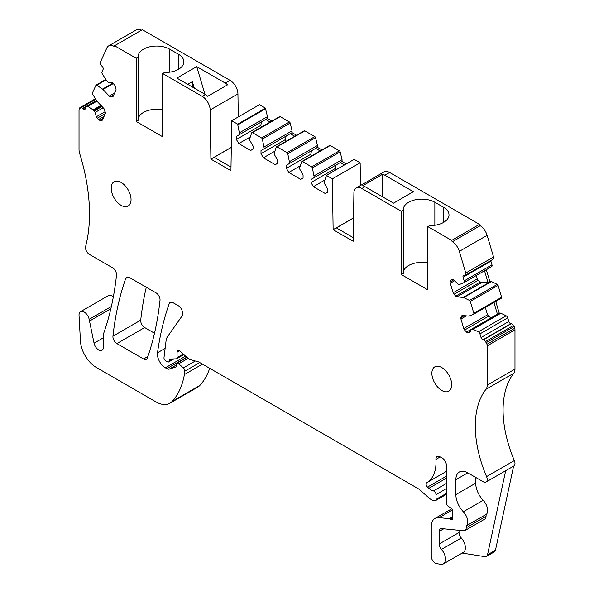 <?xml version="1.0" encoding="UTF-8"?>
<svg xmlns="http://www.w3.org/2000/svg" width="594" height="594" viewBox="0 0 594 594"><rect width="100%" height="100%" fill="white"/><g stroke="black" fill="none" stroke-linecap="round" stroke-linejoin="round"><path stroke-width="0.89" d="M100.928 105.398L93.124 109.905L87.867 106.393A2.242 1.299 60 0 0 86.62 106.2A2.242 1.299 60 0 0 86.279 106.601L85.194 108.999A2.242 1.299 60 0 1 84.845 109.393A2.242 1.299 60 0 1 83.115 108.791L82.722 108.375A2.242 1.299 60 0 0 80.992 107.774A2.242 1.299 60 0 0 80.769 107.967A1.121 0.646 60 0 1 80.658 108.063A1.121 0.646 60 0 1 79.796 107.759L79.277 108.902A4.715 2.725 60 0 0 79.024 110.232L79.024 149.465A11.227 6.482 60 0 0 79.678 153.497A168.377 97.208 60 0 1 88.365 194.223A168.377 97.208 60 0 1 85.618 246.473A5.613 3.237 60 0 0 89.464 254.432L112.57 267.775A5.613 3.237 60 0 1 116.513 275.171A392.872 226.826 60 0 1 104.73 330.301A392.872 226.826 60 0 1 103.623 333.509A5.613 3.237 60 0 0 103.408 334.868L103.408 347.156A6.734 3.891 60 0 1 102.012 350.245A6.734 3.891 60 0 1 94.045 343.176L103.408 337.771M169.706 72.171L169.706 49.176A18.518 10.692 0 0 0 149.525 46.859A18.518 10.692 0 0 0 138.09 56.734A18.518 10.692 0 0 0 138.105 57.18L136.234 58.264L114.538 45.738L142.322 29.7L230.004 80.324A11.227 6.482 60 0 1 237.942 93.911L238.283 116.914M136.234 58.264L136.234 121.503L162.704 136.783L162.704 73.545L202.227 96.362A11.227 6.482 60 0 1 210.157 109.949L210.9 159.11L230.947 170.686L231.705 120.716L259.489 104.678L265.473 108.13L237.689 124.168A2.242 1.299 60 0 0 237.771 124.785L239.672 134.482L236.397 136.368L236.397 139.464L238.781 143.585L250.683 150.46L253.066 149.087L253.066 145.99L249.792 140.325L249.792 138.491L251.678 132.878A1.121 0.646 60 0 1 251.871 132.625A1.121 0.646 60 0 1 252.435 132.685L261.635 137.994A1.121 0.646 60 0 1 262.392 139.063L264.278 148.686L261.004 150.579L261.004 153.668L263.387 157.796L275.289 164.664L277.673 163.291L277.673 160.202L274.398 154.529L274.398 152.695L276.284 147.082A1.121 0.646 60 0 1 276.477 146.829A1.121 0.646 60 0 1 277.034 146.889L287.036 152.658A1.121 0.646 60 0 1 287.793 153.727L289.679 163.35L286.405 165.243L286.405 168.332L288.781 172.46L300.69 179.329L303.074 177.955L303.074 174.866L299.799 169.193L299.799 167.36L301.685 161.746A1.121 0.646 60 0 1 301.878 161.494A1.121 0.646 60 0 1 302.435 161.553L311.642 166.869A1.121 0.646 60 0 1 312.399 167.939L314.285 177.554L311.011 179.447L311.011 182.536L313.387 186.665L325.297 193.54L327.68 192.159L327.68 189.07L324.406 183.398L324.406 181.564L326.306 175.898A2.242 1.299 60 0 0 326.381 175.379L332.365 178.831L333.13 229.678L353.178 241.253L353.913 192.946A11.227 6.482 60 0 1 356.237 187.964A11.227 6.482 60 0 1 361.85 188.521L401.373 211.338L401.373 274.584L427.843 289.865L427.843 226.626L451.678 240.384L479.462 224.346L389.634 172.483A11.227 6.482 60 0 0 384.021 171.926L356.237 187.964M237.771 124.785L265.548 108.747A2.242 1.299 60 0 1 265.473 108.13M265.548 108.747L267.456 116.61L239.672 132.648M271.948 121.035L267.456 118.444L267.456 116.61M279.455 116.84A1.121 0.646 60 0 1 279.648 116.587A1.121 0.646 60 0 1 280.212 116.639L289.419 121.956A1.121 0.646 60 0 1 290.176 123.025L292.055 130.814L264.278 146.852M296.555 135.239L292.055 132.648L292.055 130.814M304.061 131.044A1.121 0.646 60 0 1 304.254 130.791A1.121 0.646 60 0 1 304.819 130.851L314.82 136.62A1.121 0.646 60 0 1 315.57 137.689L317.456 145.478L289.679 161.516M321.948 149.903L317.456 147.312L317.456 145.478M329.462 145.708A1.121 0.646 60 0 1 329.655 145.456A1.121 0.646 60 0 1 330.219 145.515L339.426 150.824A1.121 0.646 60 0 1 340.176 151.893L342.062 159.682L314.285 175.72M346.228 163.922L342.062 161.516L342.062 159.682M326.381 175.379L354.165 159.341L360.15 162.793L360.491 185.514M480.212 225.69L452.428 241.728A11.227 6.482 60 0 1 459.333 251.366L465.77 273.025A2.807 1.619 60 0 1 465.34 275.274L493.124 259.236A2.807 1.619 60 0 0 493.555 256.987L487.117 235.321A11.227 6.482 60 0 0 480.212 225.69A1.121 0.646 60 0 1 479.462 224.346M463.929 282.618L491.535 266.684A2.242 1.299 60 0 0 491.624 266.639A2.242 1.299 60 0 0 491.973 264.835L490.889 261.189A2.242 1.299 60 0 1 490.77 260.595M473.7 314.174L501.388 298.188A1.121 0.646 60 0 0 501.433 298.166A1.121 0.646 60 0 0 501.611 297.267L498.084 285.41A1.121 0.646 60 0 0 497.289 284.392L491.461 281.556A2.242 1.299 60 0 0 490.978 281.408L489.738 281.289L486.3 269.713M514.204 326.492L486.427 342.53L486.946 344.268L514.723 328.23L514.204 326.492A1.121 0.646 60 0 1 513.231 325.564A2.242 1.299 60 0 0 511.278 323.723L510.885 323.678A2.242 1.299 60 0 1 508.806 321.495L507.721 317.842A2.242 1.299 60 0 0 506.133 315.793L500.876 313.238A2.242 1.299 60 0 0 500.393 313.097L499.762 313.031A2.242 1.299 60 0 0 499.25 313.135A2.242 1.299 60 0 0 499.212 313.157L495.738 301.455M514.723 328.23A4.715 2.725 60 0 1 514.976 329.848L514.976 369.089A11.227 6.482 60 0 1 513.765 373.255A99.153 57.247 60 0 0 514.337 460.58A5.613 3.237 60 0 1 514.634 461.382A5.613 3.237 60 0 1 513.817 466.008A5.613 3.237 60 0 1 513.617 466.112M505.672 470.708L487.518 554.796L495.455 550.215L513.61 466.127M495.455 550.215A5.613 3.237 60 0 1 494.386 551.848L486.449 556.43A5.613 3.237 60 0 1 484.986 556.66L462.177 553.073M209.712 368.31A106.638 61.568 60 0 1 199.94 385.365A28.059 16.201 60 0 1 197.676 387.184L169.899 403.222A28.059 16.201 60 0 1 155.806 401.796L96.362 367.478A22.453 12.964 60 0 1 80.457 341.179L79.032 315.407A7.299 4.21 60 0 1 80.532 311.672A7.299 4.21 60 0 1 89.167 319.327L94.045 343.176M80.532 311.672L108.316 295.634A7.299 4.21 60 0 1 113.32 296.985M93.124 109.905A2.242 1.299 60 0 1 93.607 110.313L94.238 110.981A2.242 1.299 60 0 1 95.092 112.466L96.362 116.736A2.242 1.299 60 0 0 97.223 118.221L98.485 119.557A2.242 1.299 60 0 0 99.695 120.255L101.596 120.441A2.242 1.299 60 0 0 102.109 120.344A2.242 1.299 60 0 0 102.45 119.943L105.287 113.677A2.242 1.299 60 0 0 105.287 112.273L104.559 109.808A2.242 1.299 60 0 0 103.698 108.323L97.483 101.76A2.242 1.299 60 0 1 97.06 101.21L92.612 94.26A1.121 0.646 60 0 1 92.389 93.087L95.916 85.298A1.121 0.646 60 0 1 96.087 85.098A1.121 0.646 60 0 1 96.711 85.194L102.539 89.093A2.242 1.299 60 0 1 103.022 89.501L109.244 96.065A2.242 1.299 60 0 0 110.454 96.77L112.221 96.941A2.242 1.299 60 0 0 112.741 96.844A2.242 1.299 60 0 0 113.083 96.451L115.919 90.177A2.242 1.299 60 0 0 115.919 88.773L115.132 86.13A2.242 1.299 60 0 0 114.278 84.645L113.016 83.309A2.242 1.299 60 0 0 111.798 82.611L108.739 82.306A2.242 1.299 60 0 1 107.521 81.608L106.898 80.94A2.242 1.299 60 0 1 106.475 80.398L102.465 74.131A2.242 1.299 60 0 1 102.027 71.785L103.111 69.387A2.242 1.299 60 0 0 102.257 66.498L101.522 65.719A2.807 1.619 60 0 1 100.445 62.11L106.883 47.876A11.227 6.482 60 0 1 108.605 45.901L136.39 29.856A11.227 6.482 60 0 1 141.528 30.16M116.884 343.584L143.562 358.991A5.613 3.237 60 0 0 146.369 359.266A5.613 3.237 60 0 0 147.327 358.041A392.872 226.826 60 0 0 160.016 300.282A5.613 3.237 60 0 0 156.073 292.887L129.485 277.539A5.613 3.237 60 0 0 126.678 277.257A5.613 3.237 60 0 0 125.728 278.475A392.872 226.826 60 0 0 112.949 336.189A5.613 3.237 60 0 0 116.884 343.584L144.669 327.546A5.613 3.237 60 0 1 140.726 320.144A392.872 226.826 60 0 1 146.287 287.236M144.669 327.546L154.499 333.227M114.538 45.738A1.121 0.646 60 0 1 114.308 46.25A1.121 0.646 60 0 1 113.788 46.221L114.538 45.79M108.605 45.901A11.227 6.482 60 0 1 113.788 46.221M110.848 308.754L89.523 321.072A11.227 6.482 60 0 1 89.516 321.05L110.855 308.732M452.687 518.213A2.807 1.619 60 0 1 452.108 519.498A2.807 1.619 60 0 1 450.705 519.356L452.687 518.213L452.687 511.337A2.807 1.619 60 0 0 450.831 507.981L448.195 506.266A2.807 1.619 60 0 1 446.339 502.91L446.339 465.057A5.613 3.237 60 0 0 442.367 458.182L439.887 456.749A5.613 3.237 60 0 0 437.08 456.467A5.613 3.237 60 0 0 435.929 459.392A44.899 25.921 60 0 1 426.722 482.766A44.899 25.921 60 0 1 426.685 482.788A2.807 1.619 60 0 1 426.685 482.788A2.807 1.619 60 0 0 427.524 487.095L428.861 488.32A11.227 6.482 60 0 0 433.449 490.926A2.807 1.619 60 0 1 436.018 494.602L436.018 499.391A2.807 1.619 60 0 1 435.439 500.675A2.807 1.619 60 0 1 434.548 500.757L433.123 500.371A11.227 6.482 60 0 1 429.017 498.002L420.077 490.072A11.227 6.482 60 0 0 418.02 488.572L199.101 362.184A5.613 3.237 60 0 0 198.077 361.746L190.199 359.637A5.613 3.237 60 0 1 188.142 358.449L180.064 351.284A3.371 1.945 60 0 0 177.762 350.668A3.371 1.945 60 0 0 177.064 352.212L177.064 357.707A2.242 1.299 60 0 1 176.604 358.739A2.242 1.299 60 0 1 176.218 358.843L170.188 359.043A2.807 1.619 60 0 0 169.713 359.177A2.807 1.619 60 0 0 169.127 360.461L169.127 360.914A2.242 1.299 60 0 1 168.666 361.946A2.242 1.299 60 0 1 167.538 361.835L165.563 360.692A2.242 1.299 60 0 1 163.989 357.707L166.06 340.837A16.84 9.719 60 0 1 167.553 336.627L181.89 316.223A5.613 3.237 60 0 0 182.425 314.241L182.425 312.682A5.613 3.237 60 0 0 178.452 305.813L172.98 302.65A5.613 3.237 60 0 0 170.174 302.376A5.613 3.237 60 0 0 169.223 303.593A392.872 226.826 60 0 0 157.507 352.769A11.227 6.482 60 0 0 165.362 367.812L166.832 368.659A5.613 3.237 60 0 0 169.275 369.104L175.638 367.033A2.242 1.299 60 0 0 175.779 366.973A2.242 1.299 60 0 0 176.247 365.941L176.247 364.568A2.807 1.619 60 0 1 176.826 363.283A2.807 1.619 60 0 1 178.742 363.795L183.375 367.901A2.807 1.619 60 0 1 184.838 371.183L184.392 374.554A106.638 61.568 60 0 1 172.163 401.403A28.059 16.201 60 0 1 169.899 403.222M441.461 549.45L461.308 537.993A5.613 3.237 60 0 1 459.036 532.543L439.196 544A5.613 3.237 60 0 0 441.461 549.45A10.105 5.836 60 0 1 443.451 563.884A10.105 5.836 60 0 1 440.852 564.3L436.583 563.632A5.613 3.237 60 0 1 431.259 556.251L431.259 526.678A17.961 10.373 60 0 1 434.979 518.458A17.961 10.373 60 0 1 439.1 517.656L449.19 518.659A2.807 1.619 60 0 1 449.948 518.926L450.705 519.356M439.196 544L439.196 531.407A5.613 3.237 60 0 1 440.354 528.838A5.613 3.237 60 0 1 441.646 528.593L463.736 530.776A5.613 3.237 60 0 0 465.02 530.524L484.86 519.067A5.613 3.237 60 0 0 486.026 516.349A5.613 3.237 60 0 1 486.59 514.166A10.105 5.836 60 0 0 483.174 500.296A16.981 9.801 60 0 1 475.705 483.16L475.705 477.428M475.705 483.16L455.865 494.616A16.981 9.801 60 0 0 463.327 511.753A10.105 5.836 60 0 1 466.743 525.616A5.613 3.237 60 0 0 466.179 527.806A5.613 3.237 60 0 1 465.02 530.524M455.865 494.616L455.865 479.722A16.84 9.719 60 0 1 459.348 472.015A16.84 9.719 60 0 1 467.768 472.846L483.226 481.771A5.613 3.237 60 0 0 485.833 482.15A5.613 3.237 60 0 0 486.033 482.046L513.817 466.008M486.946 344.268A4.715 2.725 60 0 1 487.199 345.886L487.199 385.127A11.227 6.482 60 0 1 485.989 389.293A99.153 57.247 60 0 0 486.56 476.618A5.613 3.237 60 0 1 486.857 477.428A5.613 3.237 60 0 1 486.033 482.046M486.427 342.53A1.121 0.646 60 0 1 485.454 341.609A2.242 1.299 60 0 0 483.501 339.761L483.1 339.723A2.242 1.299 60 0 1 481.029 337.533L479.945 333.88A2.242 1.299 60 0 0 478.348 331.831L473.091 329.276A2.242 1.299 60 0 0 472.609 329.135L471.985 329.069A2.242 1.299 60 0 0 471.473 329.173A2.242 1.299 60 0 0 471.124 329.566L469.854 332.373A2.242 1.299 60 0 1 469.512 332.766A2.242 1.299 60 0 1 469 332.87L467.738 332.744A2.242 1.299 60 0 1 466.52 332.039L464.627 330.041A2.242 1.299 60 0 1 463.766 328.549L460.929 319A2.242 1.299 60 0 1 460.929 317.597L461.664 315.978A2.242 1.299 60 0 1 462.006 315.585A2.242 1.299 60 0 1 462.518 315.488L461.664 315.978M501.611 297.267L473.826 313.305A1.121 0.646 60 0 1 473.656 314.204A1.121 0.646 60 0 1 473.611 314.226L469.163 316.045A2.242 1.299 60 0 1 468.74 316.097L462.518 315.488M473.826 313.305L470.307 301.448A1.121 0.646 60 0 0 469.512 300.43L463.676 297.594A2.242 1.299 60 0 0 463.194 297.446L456.979 296.829A2.242 1.299 60 0 1 455.761 296.131L453.994 294.268A2.242 1.299 60 0 1 453.14 292.775L450.297 283.227A2.242 1.299 60 0 1 450.297 281.823L451.084 280.086A2.242 1.299 60 0 1 451.425 279.692A2.242 1.299 60 0 1 451.945 279.588L451.084 280.086M491.973 264.835L464.189 280.88A2.242 1.299 60 0 1 463.847 282.677A2.242 1.299 60 0 1 463.758 282.722L459.749 284.363A2.242 1.299 60 0 1 459.325 284.415L458.694 284.355A2.242 1.299 60 0 1 457.484 283.65L454.417 280.42A2.242 1.299 60 0 0 453.2 279.715L451.945 279.588M464.189 280.88L463.105 277.227A2.242 1.299 60 0 1 463.446 275.423A2.242 1.299 60 0 1 463.966 275.326L464.701 275.401A2.807 1.619 60 0 0 465.34 275.274M452.428 241.728A1.121 0.646 60 0 1 451.678 240.384M231.705 120.716L237.689 124.168M131.051 199.621A14.033 8.101 60 0 1 128.148 206.044A14.033 8.101 60 0 1 117.33 202.287A14.033 8.101 60 0 1 111.212 188.164A14.033 8.101 60 0 1 114.115 181.742A14.033 8.101 60 0 1 124.926 185.499A14.033 8.101 60 0 1 131.051 199.621M451.715 384.756A14.033 8.101 60 0 1 448.812 391.179A14.033 8.101 60 0 1 438.001 387.422A14.033 8.101 60 0 1 431.875 373.299A14.033 8.101 60 0 1 434.778 366.877A14.033 8.101 60 0 1 445.589 370.634A14.033 8.101 60 0 1 451.715 384.756M169.706 49.176L178.438 54.217L178.438 69.342M162.704 73.545L164.575 72.461A18.518 10.692 0 0 0 183.858 61.776A18.518 10.692 0 0 0 178.438 54.217M225.245 83.071L196.733 66.617L176.893 78.074L205.398 94.528A11.227 6.482 60 0 1 207.729 96.28L227.576 84.823A11.227 6.482 60 0 0 225.245 83.071L230.004 80.324M210.9 159.11L231.304 147.327M267.456 118.444L239.672 134.482M236.397 139.464L260.796 125.379L261.516 121.867L265.667 119.468L270.159 122.067M292.055 132.648L264.278 148.686M261.004 153.668L285.402 139.583L286.122 136.078L290.273 133.68L294.765 136.271M317.456 147.312L289.679 163.35M286.405 168.332L310.803 154.247L311.523 150.742L315.674 148.344L320.166 150.935M342.062 161.516L314.285 177.554M311.011 182.536L335.41 168.451L336.122 164.946L340.28 162.548L344.438 164.954M332.365 178.831L360.15 162.793M333.13 229.678L353.534 217.901M384.867 175.23A11.227 6.482 60 0 0 382.536 174.287L362.696 185.744A11.227 6.482 60 0 1 365.028 186.687L393.532 203.148L413.379 191.691L384.867 175.23L389.634 172.483M434.853 225.252L434.853 202.257A18.518 10.692 0 0 0 414.664 199.94A18.518 10.692 0 0 0 403.229 209.816A18.518 10.692 0 0 0 403.252 210.261L401.373 211.338M434.853 202.257L443.584 207.299L443.584 222.416M427.843 226.626L429.722 225.542A18.518 10.692 0 0 0 449.005 214.857A18.518 10.692 0 0 0 443.584 207.299M489.738 281.289L487.956 282.313L484.518 270.745M487.956 282.313L481.526 282.655L456.979 296.829M499.212 313.157L497.423 314.189L493.948 302.487M487.518 554.796A5.613 3.237 60 0 1 486.449 556.43M184.838 371.183L199.762 362.563M184.392 374.554L202.457 364.122M79.796 107.759L95.463 98.715M138.105 57.18L138.105 120.419L136.234 121.503M162.704 109.875A18.518 10.692 0 0 0 138.105 119.535M261.516 121.867L236.397 136.368M260.796 125.379L261.464 127.086M250.319 136.924L238.781 143.585M286.122 136.078L261.004 150.579M285.402 139.583L286.07 141.298M274.925 151.128L263.387 157.796M311.523 150.742L286.405 165.243M310.803 154.247L311.464 155.955M300.319 165.793L288.781 172.46M336.122 164.946L311.011 179.447M335.41 168.451L335.952 169.854M324.925 180.004L313.387 186.665M403.252 210.261L403.252 273.5L401.373 274.584M427.843 262.956A18.518 10.692 0 0 0 403.252 272.616M481.526 282.655L477.88 280.472L475.905 275.713M490.785 318.02L487.533 314.835L485.335 307.462M459.036 532.543L459.036 530.308M461.308 537.993A10.105 5.836 60 0 1 463.298 552.427L443.451 563.884M196.733 66.617L204.952 94.275M382.536 174.287L382.536 196.8M353.534 217.998L336.39 227.896L353.237 237.622M231.296 147.423L214.152 157.321L230.999 167.048M194.29 88.112L192.367 81.653L187.734 84.326M192.367 81.653L192.367 87.006M202.227 96.362L205.398 94.528M210.157 109.949L237.942 93.911M252.435 132.685L280.212 116.639M289.419 121.956L261.635 137.994M262.392 139.063L290.176 123.025M277.034 146.889L304.819 130.851M314.82 136.62L287.036 152.658M287.793 153.727L315.57 137.689M302.435 161.553L330.219 145.515M339.426 150.824L311.642 166.869M312.399 167.939L340.176 151.893M361.85 188.521L365.028 186.687M487.117 235.321L459.333 251.366M493.555 256.987L465.77 273.025M490.889 261.189L463.105 277.227M490.978 281.408L463.194 297.446M491.461 281.556L463.676 297.594M497.289 284.392L469.512 300.43M498.084 285.41L470.307 301.448M499.762 313.031L471.985 329.069M500.393 313.097L472.609 329.135M500.876 313.238L473.091 329.276M506.133 315.793L478.348 331.831M507.721 317.842L479.945 333.88M508.806 321.495L481.029 337.533M510.885 323.678L483.1 339.723M511.278 323.723L483.501 339.761M513.231 325.564L485.454 341.609M487.199 345.886L514.976 329.848M487.199 385.127L514.976 369.089M485.989 389.293L513.765 373.255M486.56 476.618L514.337 460.58M439.1 517.656L452.398 509.979M449.19 518.659L452.687 516.639M449.948 518.926L452.687 517.344M435.929 459.392L440.199 456.927M426.759 482.744L446.339 471.436L426.722 482.766M427.524 487.095L446.339 476.232M428.861 488.32L446.339 478.229M433.449 490.926L446.339 483.486M436.018 494.602L446.339 488.647M436.018 499.391L446.339 493.436M177.064 352.212L179.447 350.839M177.064 357.707L183.271 354.128M169.127 360.461L171.666 358.991M169.127 360.914L172.505 358.969M169.223 303.593L171.703 302.16M157.507 352.769L165.132 348.366M165.362 367.812L185.558 356.155M166.832 368.659L186.716 357.18M169.275 369.104L176.247 365.072M178.742 363.795L188.09 358.405M183.375 367.901L195.315 361.004M172.163 401.403L199.94 385.365M89.167 319.327L111.368 306.504M82.722 108.375L96.532 100.401M86.056 107.098L83.115 108.791M87.867 106.393L97 101.121M93.607 110.313L101.351 105.843M101.982 106.504L94.238 110.981M95.092 112.466L103.193 107.789M96.711 85.194L106.081 79.782M112.845 83.145L102.539 89.093M103.022 89.501L113.276 83.583M114.672 92.931L109.244 96.065M125.728 278.475L128.207 277.042M112.949 336.189L140.726 320.144M143.562 358.991L147.861 356.511M453.69 279.863L450.297 281.823M454.685 280.695L450.297 283.227M476.9 279.061L453.14 292.775M477.88 280.472L453.994 294.268M480.011 282.128L455.761 296.131M464.285 315.659L460.929 317.597M466.364 315.867L460.929 319M487.533 314.835L463.766 328.549M488.513 316.246L464.627 330.041M471.361 329.247L466.52 332.039M470.381 331.214L467.738 332.744M469.854 332.373L469 332.87M455.865 479.722L467.768 472.846M463.327 511.753L483.174 500.296M466.743 525.616L486.59 514.166M466.179 527.806L486.026 516.349M439.196 531.407L443.725 528.794M105.116 111.679L96.362 116.736M97.223 118.221L105.338 113.536M104.099 116.313L98.485 119.557M99.695 120.255L103.237 118.213M102.45 119.943L101.596 120.441M110.454 96.77L113.818 94.832M113.083 96.451L112.221 96.941M251.871 132.625L279.648 116.587M276.477 146.829L304.254 130.791M301.878 161.494L329.655 145.456M491.624 266.639L463.847 282.677M501.433 298.166L473.656 314.204M499.25 313.135L471.473 329.173M434.979 518.458L451.707 508.798M435.439 500.675L446.339 494.379M176.604 358.739L183.791 354.588M168.666 361.946L173.908 358.917M176.826 363.283L186.984 357.417M80.992 107.774L95.79 99.228M86.62 106.2L96.577 100.46M96.087 85.098L105.866 79.455"/></g></svg>
